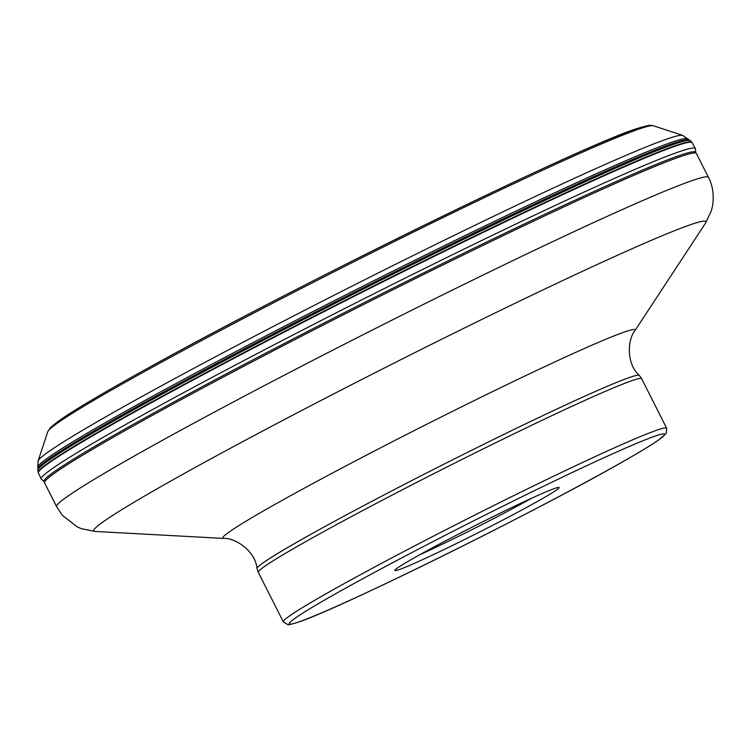 <?xml version="1.0" encoding="UTF-8"?>
<svg xmlns="http://www.w3.org/2000/svg" width="750" height="750" viewBox="0 0 750 750"><rect width="100%" height="100%" fill="white"/><g stroke="black" fill="none" stroke-linecap="round" stroke-linejoin="round"><path stroke-width="1.12" d="M708.469 177.375L696.422 153.525A365.156 15.291 153.2 0 0 695.841 153.094A365.156 15.291 153.2 0 0 469.528 251.925A365.156 15.291 153.2 0 0 117.094 435.103A365.156 15.291 153.2 0 0 44.55 482.091A365.156 15.291 153.2 0 0 44.55 482.803L56.606 506.653A365.156 15.291 -26.8 0 1 129.141 458.962A365.156 15.291 -26.8 0 1 488.072 272.616A365.156 15.291 -26.8 0 1 708.469 177.375C710.906 181.753 714.816 192.009 712.5 206.1L711.431 210.516L705.637 222.966A342.975 14.363 153.2 0 0 509.419 306.019A342.975 14.363 153.2 0 0 161.831 486.112A342.975 14.363 153.2 0 0 94.978 531.431L81.516 528.713L77.325 526.95L62.297 515.288L56.606 506.653M540.844 499.528A92.025 3.853 153.2 0 0 558.984 487.397A92.025 3.853 153.2 0 0 528.675 499.584A92.025 3.853 153.2 0 0 413.128 558.469A92.025 3.853 153.2 0 0 394.847 570.309A92.025 3.853 153.2 0 0 425.297 558.403A92.025 3.853 153.2 0 0 540.844 499.528M419.625 554.812A86.709 3.628 153.2 0 0 425.887 551.962A86.709 3.628 153.2 0 0 531.806 498.15M150.731 403.059A366.225 15.337 -26.8 0 1 497.494 225.534A366.225 15.337 -26.8 0 1 692.166 142.744L691.856 142.256A366.169 15.337 153.2 0 0 496.228 225.638A366.169 15.337 153.2 0 0 150.553 402.638A366.169 15.337 153.2 0 0 38.194 472.444L38.391 472.987A366.225 15.337 -26.8 0 1 150.731 403.059M689.053 139.884A364.838 15.281 -26.8 0 0 491.85 224.334A364.838 15.281 -26.8 0 0 149.925 399.497A364.838 15.281 153.2 0 0 37.95 468.778L37.837 470.184A365.578 15.309 153.2 0 1 150.037 400.763A365.578 15.309 -26.8 0 1 492.581 225.291A365.578 15.309 -26.8 0 1 690.244 140.625L689.053 139.894A364.838 15.281 -26.8 0 1 689.053 139.894L682.659 135.375A361.378 15.131 -26.8 0 0 485.109 220.369A361.378 15.131 -26.8 0 0 148.959 392.653A361.378 15.131 -26.8 0 0 38.109 460.959L37.753 467.353A364.275 15.253 -26.8 0 1 149.541 397.941A364.275 15.253 -26.8 0 1 493.05 222.028A364.275 15.253 -26.8 0 1 688.013 138.881M47.775 431.644L50.803 427.275L58.069 421.406C73.838 410.156 105.562 391.425 153.253 365.184C306.459 280.369 587.681 142.903 638.7 128.053C651.347 124.228 650.709 125.438 653.325 125.756A339.506 14.222 153.2 0 0 467.728 205.612A339.506 14.222 153.2 0 0 151.912 367.472A339.506 14.222 153.2 0 0 47.775 431.644L38.109 460.959M649.181 126.047A335.747 14.062 153.2 0 0 465.113 205.341A335.747 14.062 153.2 0 0 153.422 365.1M37.95 468.778A364.838 15.281 153.2 0 0 37.95 468.788L37.753 467.353M44.456 481.912A365.1 15.291 153.2 0 1 155.953 411.788A365.1 15.291 -26.8 0 1 507.469 232.012A365.1 15.291 -26.8 0 1 695.756 152.916L695.344 148.547A366.441 15.347 -26.8 0 0 500.55 231.394A366.441 15.347 -26.8 0 0 153.591 409.022A366.441 15.347 153.2 0 0 41.184 478.988L44.588 481.969M634.884 330.731C627.741 338.934 625.866 363.497 639.309 375.413A214.153 8.972 -26.8 0 0 508.95 431.925A214.153 8.972 -26.8 0 0 299.616 540.647A214.153 8.972 -26.8 0 0 257.034 568.509C255.422 550.622 234.534 537.553 223.706 538.434A230.934 9.675 -26.8 0 1 268.725 507.919A230.934 9.675 -26.8 0 1 502.762 386.653A230.934 9.675 -26.8 0 1 634.884 330.731L705.637 222.966M639.309 375.413L641.663 378.731A214.744 8.991 153.2 0 0 512.053 434.738A214.744 8.991 153.2 0 0 300.966 544.322A214.744 8.991 153.2 0 0 258.309 572.372L283.312 621.863A214.744 8.991 -26.8 0 1 325.969 593.812A214.744 8.991 -26.8 0 1 537.047 484.228A214.744 8.991 -26.8 0 1 666.666 428.222L666.188 433.509L658.434 440.138C651.244 445.106 639.469 452.241 623.119 461.55C538.022 510.506 336.028 610.388 297.778 622.312C290.794 624.422 287.484 625.181 287.85 624.619L283.312 621.863M622.922 461.644A210.309 8.803 -26.8 0 1 358.856 596.203A210.309 8.803 -26.8 0 1 331.05 596.353A210.309 8.803 -26.8 0 1 595.116 461.794A210.309 8.803 -26.8 0 1 622.922 461.644M691.856 142.256L690.244 140.625M653.325 125.756L682.659 135.375M37.837 470.184L38.194 472.444M38.391 472.987L41.184 478.988M695.344 148.547L692.166 142.744M223.706 538.434L94.978 531.431M257.034 568.509L258.309 572.372M641.663 378.731L666.666 428.222"/></g></svg>
